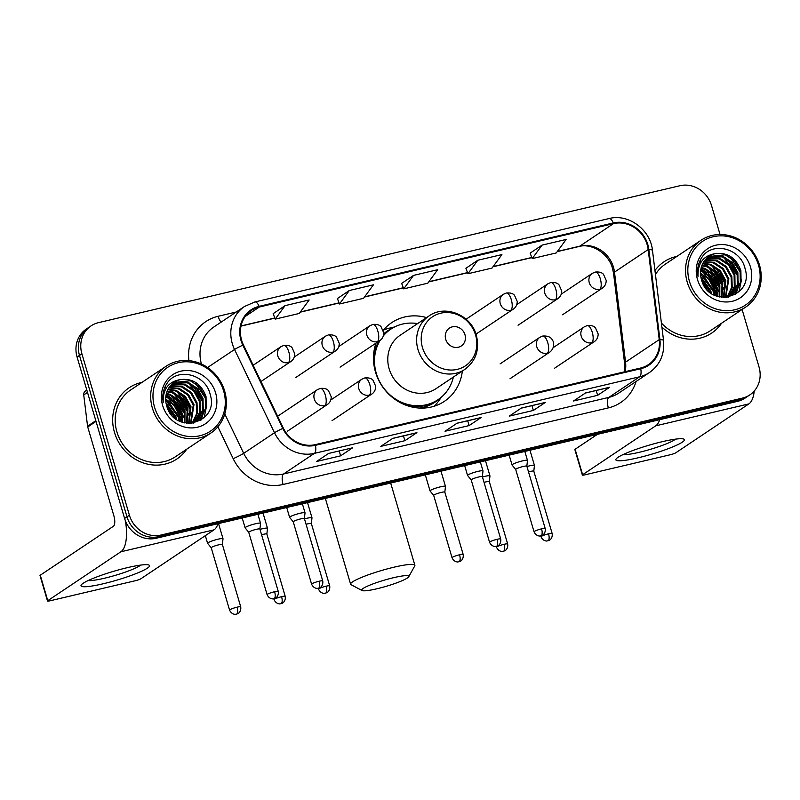<?xml version="1.0" encoding="UTF-8"?>
<svg xmlns="http://www.w3.org/2000/svg" width="800" height="800" viewBox="0 0 800 800"><rect width="100%" height="100%" fill="white"/><g stroke="black" fill="none" stroke-linecap="round" stroke-linejoin="round"><path stroke-width="1.2" d="M376 343.13A47.34 43.28 56.2 0 0 375.49 372.02A47.34 43.28 56.2 0 0 444.38 401.34A47.34 43.28 56.2 0 0 462.34 371.06M426.58 317.6A47.34 43.28 56.2 0 0 391.73 322.64A47.34 43.28 56.2 0 0 383.29 330.25M715.91 295.87A35.73 32.67 56.2 0 0 715.2 293.06A35.73 32.67 56.2 0 1 715.91 295.87M181.06 421.82A35.73 32.67 56.2 0 0 180.35 419.01A35.73 32.67 56.2 0 1 181.06 421.82M720.04 234.5L711.52 205.55A26.8 24.5 56.2 0 0 679.92 185.73L98.49 322.65A26.8 24.5 56.2 0 0 91.09 325.86L86.28 329.08A26.8 24.5 56.2 0 0 77.09 357.03L124.59 518.44A26.8 24.5 56.2 0 0 156.19 538.25L737.62 401.33A26.8 24.5 56.2 0 0 745.02 398.12L747.42 396.51A26.8 24.5 56.2 0 1 740.02 399.72A26.8 24.5 56.2 0 0 747.42 396.51L749.83 394.9A26.8 24.5 56.2 0 0 759.02 366.95L742.11 309.5M91.09 325.86A26.8 24.5 56.2 0 0 81.9 353.81L129.41 515.22L127 516.83A26.8 24.5 56.2 0 0 158.59 536.64L740.02 399.72L158.59 536.64A26.8 24.5 56.2 0 1 127 516.83L79.49 355.42L127 516.83L124.59 518.44M88.69 327.47A26.8 24.5 56.2 0 0 79.49 355.42A26.8 24.5 56.2 0 1 88.69 327.47M716.02 287.08A35.73 32.67 56.2 0 0 715.44 285.8A35.73 32.67 56.2 0 1 716.02 287.08M702.71 270.7A35.73 32.67 56.2 0 0 700.83 269.46A35.73 32.67 56.2 0 1 702.71 270.7M698.44 268.11A35.73 32.67 56.2 0 0 697.88 267.83A35.73 32.67 56.2 0 1 698.44 268.11M181.17 413.03A35.73 32.67 56.2 0 0 180.59 411.75A35.73 32.67 56.2 0 1 181.17 413.03M167.86 396.64A35.73 32.67 56.2 0 0 165.98 395.41A35.73 32.67 56.2 0 1 167.86 396.64M163.59 394.06A35.73 32.67 56.2 0 0 163.03 393.78A35.73 32.67 56.2 0 1 163.59 394.06M114.49 432.43A42.88 39.2 56.2 0 0 176.88 458.99A42.88 39.2 56.2 0 0 186.72 449.18A42.88 39.2 56.2 0 1 176.88 458.99A42.88 39.2 56.2 0 1 114.49 432.43A42.88 39.2 56.2 0 1 129.19 387.72A42.88 39.2 56.2 0 0 114.49 432.43M661.89 327.04A42.88 39.2 56.2 0 0 711.73 333.05A42.88 39.2 56.2 0 0 721.57 323.23A42.88 39.2 56.2 0 1 711.73 333.05A42.88 39.2 56.2 0 1 661.89 327.04M241.63 340.26A28.58 26.13 -123.8 0 1 251.43 310.45A28.58 26.13 -123.8 0 1 259.33 307.02L613.48 223.62A28.58 26.13 -123.8 0 1 648.18 249.57L659.24 339.62A28.58 26.13 -123.8 0 1 648.44 364.62A28.58 26.13 -123.8 0 1 640.55 368.04L315.27 444.64A28.58 26.13 -123.8 0 1 283.35 428.14L243.41 344.89A28.58 26.13 -123.8 0 1 241.63 340.26M240.99 340.41A29.3 26.79 56.2 0 0 242.81 345.15L282.76 428.4A29.3 26.79 56.2 0 0 315.47 445.32L640.75 368.72A29.3 26.79 56.2 0 0 659.91 339.59L648.85 249.54A29.3 26.79 56.2 0 0 613.28 222.94L259.13 306.34A29.3 26.79 56.2 0 0 240.99 340.41M176.61 408.99A35.73 32.67 -123.8 0 1 180.95 418.61M711.46 283.04A35.73 32.67 -123.8 0 1 715.8 292.66M542.05 245.13L532.19 258.61L556.29 252.93L566.15 239.45L542.05 245.13L530.16 253.14M477.81 260.26L467.95 273.74L492.04 268.06L501.9 254.58L477.81 260.26L465.91 268.27M285.07 305.64L275.21 319.12L299.3 313.45L309.16 299.97L285.07 305.64L273.17 313.66M349.31 290.51L339.45 303.99L363.55 298.32L373.41 284.84L349.31 290.51L337.42 298.53M413.56 275.38L403.7 288.87L427.79 283.19L437.65 269.71L413.56 275.38L401.67 283.4M142.02 382.36A42.88 39.2 56.2 0 0 129.19 387.72A42.88 39.2 56.2 0 1 142.02 382.36M676.87 256.41A42.88 39.2 56.2 0 0 664.05 261.77A42.88 39.2 56.2 0 0 654.95 270.51A42.88 39.2 56.2 0 1 664.05 261.77L664.05 261.77A42.88 39.2 56.2 0 1 676.87 256.41M129.41 515.22A26.8 24.5 56.2 0 0 161 535.03L742.43 398.11A26.8 24.5 56.2 0 0 749.83 394.9M609.65 387.27L597.62 395.32L573.53 400.99L585.56 392.94L609.65 387.27A7.15 2.74 -103.3 0 1 609.29 387.43L585.39 393.06L609.2 387.44A7.15 2.74 -103.3 0 0 609.29 387.43M416.91 432.66L404.88 440.7L380.79 446.38L392.82 438.33L416.91 432.66A7.15 2.74 -103.3 0 1 416.55 432.82L392.65 438.44L416.46 432.83A7.15 2.74 -103.3 0 0 416.55 432.82M352.66 447.78L340.63 455.83L316.54 461.51L328.57 453.46L352.66 447.78A7.15 2.74 -103.3 0 1 352.3 447.94L352.22 447.96A7.15 2.74 -103.3 0 0 352.3 447.94M545.4 402.4L533.37 410.45L509.28 416.12L521.31 408.07L545.4 402.4A7.15 2.74 -103.3 0 1 545.04 402.56L521.14 408.19L544.96 402.57A7.15 2.74 -103.3 0 0 545.04 402.56M481.16 417.53L469.13 425.58L445.03 431.25L457.07 423.2L481.16 417.53A7.15 2.74 -103.3 0 1 480.8 417.69L456.89 423.31L480.71 417.7A7.15 2.74 -103.3 0 0 480.8 417.69M469.13 425.58L467.71 420.77M533.37 410.45L531.96 405.64M340.63 455.83L339.22 451.03M404.88 440.7L403.46 435.9M597.62 395.32L596.2 390.51M403.7 288.87L401.65 283.35M339.45 303.99L337.4 298.48M275.21 319.12L273.16 313.61M467.95 273.74L465.89 268.22M532.19 258.61L530.14 253.1M724.03 289.94A42.88 39.2 56.2 0 0 723.65 288.73A42.88 39.2 56.2 0 1 724.03 289.94M722.65 285.95A42.88 39.2 56.2 0 0 711.19 269.12A42.88 39.2 56.2 0 1 722.65 285.95M708.03 266.41A42.88 39.2 56.2 0 0 704.26 263.77A42.88 39.2 56.2 0 1 708.03 266.41M189.18 415.89A42.88 39.2 56.2 0 0 188.8 414.68A42.88 39.2 56.2 0 1 189.18 415.89M187.8 411.9A42.88 39.2 56.2 0 0 176.34 395.06A42.88 39.2 56.2 0 1 187.8 411.9M173.18 392.36A42.88 39.2 56.2 0 0 169.4 389.72A42.88 39.2 56.2 0 1 173.18 392.36M103.25 583.76A35.73 4.69 -16.4 0 1 81.62 584.5A35.73 4.69 -16.4 0 1 127.32 567.66A35.73 4.69 -16.4 0 1 148.34 564.86A35.73 4.69 -16.4 0 1 138.44 572.62A35.73 4.69 -16.4 0 1 103.25 583.76M88.17 580.55A28.58 3.75 163.6 0 0 104.5 578.22A28.58 3.75 163.6 0 0 140.7 565.09M125.44 520.89A35.73 13.7 76.7 0 1 120.86 551.78L47.77 600.68A4.47 0.59 163.6 0 0 47.5 601A4.47 0.59 163.6 0 0 50.28 600.74L135.41 580.7A4.47 0.59 163.6 0 0 140.93 578.74L214.02 529.85L120.86 551.78M218.03 523.69A35.73 13.7 76.7 0 1 214.02 529.85M47.5 601L40 575.51A4.47 0.59 -16.4 0 1 40.27 575.2L113.36 526.3A8.93 3.42 -103.3 0 0 113.87 515.79L87.73 426.96A4.47 4.08 -123.8 0 1 87.57 426.21L83.73 394.92A4.47 4.08 -123.8 0 1 85.42 391.02L86.82 390.08M223.66 391.08A38.41 35.12 56.2 0 0 178.38 362.68A38.41 35.12 56.2 0 0 154.6 407.34A38.41 35.12 56.2 0 0 199.88 435.74A38.41 35.12 56.2 0 0 223.66 391.08M224.67 391.1A40.2 36.75 56.2 0 0 166.18 366.2A40.2 36.75 56.2 0 0 152.39 408.12A40.2 36.75 56.2 0 0 210.88 433.02A40.2 36.75 56.2 0 0 224.67 391.1M189.17 414.85A40.2 36.75 56.2 0 0 188.77 413.55M184.61 404.54A40.2 36.75 56.2 0 0 180 398.28M174.03 392.68A40.2 36.75 56.2 0 0 169.68 389.73M168.79 389.22A40.2 36.75 56.2 0 0 168.23 388.91M165.73 387.67A40.2 36.75 56.2 0 0 164.86 387.29M166.18 366.2L130.68 389.95A40.2 36.75 56.2 0 0 116.9 431.87A40.2 36.75 56.2 0 0 175.39 456.77L210.88 433.02M166 402.82L175.95 416.73L176.51 419.38M166.23 404.01L175.55 418.68M165.68 399L174.05 405.31L178.96 414.72L179.77 421.25M165.7 399.85L178.21 415.22L179.02 420.88M165.89 395.99L176.41 402.55L181.97 412.7L182.51 422.35M165.81 396.69L175.65 403.05L181.22 413.21L181.86 422.12M166.41 393.45L170.03 394.33L179.41 400.54L184.98 410.69L184.93 423M166.26 394.05L169.28 394.83L178.66 401.04L184.23 411.19L184.35 422.87M167.14 391.23L173.04 392.31L182.42 398.53L187.99 408.68L187.1 423.36M166.94 391.76L172.28 392.82L181.67 399.03L187.23 409.18L186.58 423.29M168.04 389.26L176.04 390.3L185.43 396.51L190.99 406.67L189.06 423.49M167.8 389.73L175.29 390.81L184.68 397.02L190.24 407.17L188.59 423.48M169.08 387.51L179.05 388.29L188.44 394.5L194 404.65L191 423.18M168.8 387.93L178.3 388.79L187.69 395L193.25 405.16L190.52 423.28M170.24 385.94L182.06 386.28L191.45 392.49L197.01 402.64L197.37 413.3L192.85 422.68M169.94 386.32L181.31 386.78L190.69 392.99L196.26 403.14L196.66 413.55L192.39 422.82M171.51 384.54L185.07 384.27L194.45 390.48L200.02 400.63L200.2 412.05L194.59 422.02M194.26 422.34L193.28 423.19M171.19 384.88L184.32 384.77L193.7 390.98L199.27 401.13L199.46 412.54L194.16 422.2M193.84 422.53L193.09 423.22M172.89 383.3L188.08 382.25L197.46 388.46L203.03 398.62L203.21 410.04L197.9 419.71L196.23 421.23M195.88 421.51L193.33 423.18M172.54 383.6L187.32 382.76L196.71 388.97L202.27 399.12L202.46 410.54L195.83 421.44M195.48 421.73L194.4 422.55M194.78 422.3L193.48 423.16M180.46 379.59A22.33 20.42 56.2 0 0 174.29 382.27A22.33 20.42 56.2 0 0 166.63 405.56C173.86 435.23 219.4 423.66 210.28 394.87C206.05 374.13 177.44 367.01 167.05 383.3C163.32 388.94 162.04 395.29 163.19 402.35C162.75 389.15 168.51 381.56 180.46 379.59C192.77 378.15 201.3 383.82 206.03 396.61L206.22 408.03L200.91 417.7L197.78 420.29L189.2 423.5M174 382.47L190.33 380.74L199.72 386.95L205.28 397.11L205.47 408.53L200.16 418.2L197.41 420.54M197.78 420.29L191.22 423.44M167.99 409.27L171.55 414.89M162.63 405.45A29.48 26.95 56.2 0 0 197.38 427.24A29.48 26.95 56.2 0 0 215.63 392.97A29.48 26.95 56.2 0 0 180.88 371.18A29.48 26.95 56.2 0 0 162.63 405.45M188.78 383.31L202.3 400.99L203.09 404.93M203.29 409.69L202.43 415.41M202.2 416.24L200.49 420.53M176.75 391.36L190.27 409.04L191.06 412.98M173.74 393.37L187.26 411.05L188.05 415M170.74 395.39L184.25 413.06L185.04 417.01M167.73 397.4L181.24 415.08L182.03 419.02M165.7 400L178.23 417.09L179 420.87M166.43 404.85L174.97 418.24M195.58 383.37L205.6 398.44M206.69 405.42L204.13 417.76M192.57 385.38L202.59 400.45M203.68 407.43L202.95 414.62M202.69 415.61L200.85 420.31M180.54 393.43L190.56 408.5M177.53 395.44L187.55 410.51M174.53 397.45L184.55 412.53M171.52 399.47L181.54 414.54M168.51 401.48L178.53 416.55M166.26 404.11L175.52 418.56M376.97 588.76A24.56 3.22 163.6 0 0 408.72 576.77A24.56 3.22 163.6 0 0 393.51 577.7A24.56 3.22 163.6 0 0 370.2 584.99A24.56 3.22 163.6 0 0 362 590.51A24.56 3.22 163.6 0 0 376.97 588.76M362 590.51L351.05 584.67A33.5 4.4 -16.4 0 1 350.61 584.19A33.5 4.4 -16.4 0 1 394.02 567.19A33.5 4.4 -16.4 0 1 414.88 565.28A33.5 4.4 -16.4 0 1 414.76 565.92L408.72 576.77M464.99 334.77A10.72 9.8 56.2 0 0 452.35 326.85A10.72 9.8 56.2 0 0 445.72 339.31A10.72 9.8 56.2 0 0 458.35 347.23A10.72 9.8 56.2 0 0 464.99 334.77M429.01 315.97L400.17 335.26A32.16 29.4 56.2 0 0 389.14 368.8A32.16 29.4 56.2 0 0 435.93 388.72L464.77 369.43C475.94 360.98 479.8 349.6 476.34 335.26C471.17 314.98 445.12 304.24 429.01 315.97A32.16 29.4 56.2 0 0 417.98 349.51A32.16 29.4 56.2 0 0 464.77 369.43M417.6 323.61A42.43 38.79 56.2 0 0 390.85 329.14A42.43 38.79 56.2 0 0 383.35 335.87M380.14 340.35A42.43 38.79 56.2 0 0 376.3 373.39A42.43 38.79 56.2 0 0 438.04 399.67A42.43 38.79 56.2 0 0 453.36 377.06M390.85 329.14L389.65 329.95A42.43 38.79 56.2 0 0 383.57 335.09M378.93 341.18A42.43 38.79 56.2 0 0 373.48 357.82M404.9 404.79A42.43 38.79 56.2 0 0 436.83 400.48L438.04 399.67M441.49 397.05L438.7 400.97A46.45 42.47 -123.8 0 1 434.25 406.21M373.77 352.97L374.32 352.6M383.37 330.15A46.45 42.47 -123.8 0 1 389.9 328.04L394.6 326.95M223.01 538.81A8.04 1.06 163.6 0 0 223.01 538.75A8.04 1.06 163.6 0 0 218 539.21A8.04 1.06 163.6 0 0 208.07 542.73A8.04 1.06 163.6 0 0 207.58 543.29A8.04 1.06 163.6 0 0 207.61 543.35L211.23 547.78A5.81 0.76 163.6 0 1 211.23 547.76A5.81 0.76 163.6 0 1 211.58 547.35A5.81 0.76 163.6 0 1 218.75 544.81A5.81 0.76 163.6 0 1 222.37 544.48L223.01 538.81M222.37 544.53A5.81 0.76 163.6 0 0 222.37 544.48L240.72 606.84A5.81 0.76 163.6 0 0 237.1 607.17A5.81 0.76 163.6 0 0 229.58 610.12C231.84 615.08 236.33 614.36 235.59 614.27L236.48 614.13A5.81 2.23 76.7 0 0 236.77 614A5.81 2.23 -103.3 0 0 237.1 607.17M281.59 596.69A5.81 0.76 163.6 0 0 274.07 599.64C276.33 604.61 280.82 603.89 280.08 603.79L280.97 603.65A5.81 2.23 76.7 0 0 281.26 603.52A5.81 2.23 -103.3 0 0 281.59 596.69A5.81 0.76 163.6 0 1 285.21 596.36L266.86 534.01A5.81 0.76 163.6 0 1 266.86 534.05L267.5 528.34A8.04 1.06 163.6 0 0 267.5 528.28A8.04 1.06 163.6 0 0 262.49 528.74A8.04 1.06 163.6 0 0 260 529.39M266.86 534.01A5.81 0.76 163.6 0 0 263.24 534.34A5.81 0.76 163.6 0 0 261.58 534.77M326.09 586.21A5.81 0.76 163.6 0 0 318.56 589.16C320.82 594.13 325.31 593.41 324.57 593.31L325.46 593.17A5.81 2.23 76.7 0 0 325.76 593.04A5.81 2.23 -103.3 0 0 326.09 586.21A5.81 0.76 163.6 0 1 329.7 585.88L311.35 523.53A5.81 0.76 163.6 0 0 311.35 523.53L311.99 517.86A8.04 1.06 163.6 0 0 311.99 517.8A8.04 1.06 163.6 0 0 306.99 518.26A8.04 1.06 163.6 0 0 304.49 518.91M311.35 523.53A5.81 0.76 163.6 0 0 307.73 523.86A5.81 0.76 163.6 0 0 306.07 524.29M444.83 492.12L445.47 486.43A8.04 1.06 163.6 0 0 445.46 486.37A8.04 1.06 163.6 0 0 440.46 486.83A8.04 1.06 163.6 0 0 430.52 490.34A8.04 1.06 163.6 0 0 430.04 490.91A8.04 1.06 163.6 0 0 430.07 490.96L433.69 495.4A5.81 0.76 163.6 0 0 433.7 495.41A5.81 0.76 163.6 0 1 434.03 494.97A5.81 0.76 163.6 0 1 441.21 492.43A5.81 0.76 163.6 0 1 444.82 492.1A5.81 0.76 163.6 0 1 444.82 492.14M504.05 544.31A5.81 0.76 163.6 0 0 496.52 547.25C498.78 552.22 503.27 551.5 502.53 551.4L503.42 551.27A5.81 2.23 76.7 0 0 503.72 551.14A5.81 2.23 -103.3 0 0 504.05 544.31A5.81 0.76 163.6 0 1 507.66 543.98L489.31 481.62A5.81 0.76 163.6 0 1 489.31 481.66L489.96 475.95A8.04 1.06 163.6 0 0 489.95 475.89A8.04 1.06 163.6 0 0 484.95 476.35A8.04 1.06 163.6 0 0 482.45 477M489.31 481.62A5.81 0.76 163.6 0 0 485.7 481.95A5.81 0.76 163.6 0 0 484.04 482.38M533.8 471.19A5.81 0.76 163.6 0 0 533.8 471.14L534.45 465.48A8.04 1.06 163.6 0 0 534.44 465.42A8.04 1.06 163.6 0 0 529.44 465.88A8.04 1.06 163.6 0 0 526.94 466.53M548.54 533.83A5.81 0.76 163.6 0 0 541.01 536.78C543.27 541.75 547.76 541.03 547.02 540.93L547.91 540.79A5.81 2.23 76.7 0 0 548.21 540.66A5.81 2.23 -103.3 0 0 548.54 533.83A5.81 0.76 163.6 0 1 552.15 533.5L533.8 471.14A5.81 0.76 163.6 0 0 530.19 471.48A5.81 0.76 163.6 0 0 528.53 471.91M274.63 591.71A5.81 0.76 163.6 0 0 267.1 594.65C269.36 599.62 273.85 598.9 273.11 598.8L274.01 598.67A5.81 2.23 76.7 0 0 274.3 598.54A5.81 2.23 -103.3 0 0 274.63 591.71A5.81 0.76 163.6 0 1 278.24 591.38L259.89 529.02A5.81 0.76 163.6 0 1 259.9 529.06L260.54 523.35A8.04 1.06 163.6 0 0 260.54 523.29A8.04 1.06 163.6 0 0 254.05 524.12A8.04 1.06 163.6 0 0 245.59 527.27A8.04 1.06 163.6 0 0 245.11 527.83A8.04 1.06 163.6 0 0 245.14 527.89L248.76 532.32A5.81 0.76 163.6 0 0 248.77 532.34M259.89 529.02A5.81 0.76 163.6 0 0 256.28 529.35A5.81 0.76 163.6 0 0 249.1 531.89A5.81 0.76 163.6 0 0 248.75 532.3L267.1 594.65M305.03 512.88A8.04 1.06 163.6 0 0 305.03 512.82A8.04 1.06 163.6 0 0 298.54 513.65A8.04 1.06 163.6 0 0 290.09 516.79A8.04 1.06 163.6 0 0 289.6 517.36A8.04 1.06 163.6 0 0 289.63 517.41L293.25 521.84A5.81 0.76 163.6 0 1 293.24 521.82A5.81 0.76 163.6 0 1 293.59 521.41A5.81 0.76 163.6 0 1 300.77 518.88A5.81 0.76 163.6 0 1 304.38 518.54L305.03 512.88M304.39 518.59A5.81 0.76 163.6 0 0 304.38 518.54L322.74 580.9A5.81 0.76 163.6 0 0 319.12 581.23A5.81 0.76 163.6 0 0 311.6 584.18C313.85 589.15 318.34 588.43 317.6 588.33L318.5 588.19A5.81 2.23 76.7 0 0 318.79 588.06A5.81 2.23 -103.3 0 0 319.12 581.23M482.35 476.68A5.81 0.76 163.6 0 0 482.35 476.64L482.99 470.97A8.04 1.06 163.6 0 0 482.99 470.91A8.04 1.06 163.6 0 0 476.5 471.74A8.04 1.06 163.6 0 0 468.05 474.88A8.04 1.06 163.6 0 0 467.56 475.45A8.04 1.06 163.6 0 0 467.59 475.5L471.21 479.94M497.08 539.32A5.81 0.76 163.6 0 0 489.56 542.27C491.81 547.24 496.31 546.52 495.57 546.42L496.46 546.28A5.81 2.23 76.7 0 0 496.75 546.15A5.81 2.23 -103.3 0 0 497.08 539.32A5.81 0.76 163.6 0 1 500.7 538.99L482.35 476.64A5.81 0.76 163.6 0 0 478.73 476.97A5.81 0.76 163.6 0 0 471.56 479.51A5.81 0.76 163.6 0 0 471.21 479.92A5.81 0.76 163.6 0 0 471.23 479.95M541.57 528.85A5.81 0.76 163.6 0 0 534.05 531.79C536.3 536.76 540.8 536.04 540.06 535.94L540.95 535.81A5.81 2.23 76.7 0 0 541.24 535.68A5.81 2.23 -103.3 0 0 541.57 528.85A5.81 0.76 163.6 0 1 545.19 528.52L526.84 466.16A5.81 0.76 163.6 0 1 526.84 466.2L527.48 460.49A8.04 1.06 163.6 0 0 527.48 460.43A8.04 1.06 163.6 0 0 521 461.26A8.04 1.06 163.6 0 0 512.54 464.4A8.04 1.06 163.6 0 0 512.05 464.97A8.04 1.06 163.6 0 0 512.08 465.03L515.7 469.46A5.81 0.76 163.6 0 0 515.72 469.48M526.84 466.16A5.81 0.76 163.6 0 0 523.22 466.49A5.81 0.76 163.6 0 0 516.05 469.03A5.81 0.76 163.6 0 0 515.7 469.44L534.05 531.79M638.1 457.81A35.73 4.69 -16.4 0 1 616.47 458.55A35.73 4.69 -16.4 0 1 662.17 441.71A35.73 4.69 -16.4 0 1 683.2 438.91A35.73 4.69 -16.4 0 1 673.3 446.67A35.73 4.69 -16.4 0 1 638.1 457.81M623.02 454.6A28.58 3.75 163.6 0 0 639.36 452.27A28.58 3.75 163.6 0 0 675.55 439.14M659.73 419.67A35.73 13.7 76.7 0 1 655.72 425.83L582.62 474.73A4.47 0.59 163.6 0 0 582.35 475.05A4.47 0.59 163.6 0 0 585.13 474.79L670.26 454.75A4.47 0.59 163.6 0 0 675.78 452.8L748.87 403.9L655.72 425.83M754.24 391.02A35.73 13.7 76.7 0 1 748.87 403.9M582.35 475.05L574.85 449.56A4.47 0.59 -16.4 0 1 575.12 449.25L597.38 434.36M758.51 265.13A38.41 35.12 56.2 0 0 713.23 236.73A38.41 35.12 56.2 0 0 689.45 281.39A38.41 35.12 56.2 0 0 734.73 309.79A38.41 35.12 56.2 0 0 758.51 265.13M759.52 265.15A40.2 36.75 56.2 0 0 701.03 240.25A40.2 36.75 56.2 0 0 687.24 282.17A40.2 36.75 56.2 0 0 745.73 307.07A40.2 36.75 56.2 0 0 759.52 265.15M724.02 288.9A40.2 36.75 56.2 0 0 723.62 287.6M719.46 278.59A40.2 36.75 56.2 0 0 714.85 272.33M708.88 266.73A40.2 36.75 56.2 0 0 704.53 263.78M703.64 263.27A40.2 36.75 56.2 0 0 703.08 262.96M700.58 261.72A40.2 36.75 56.2 0 0 699.71 261.34M701.03 240.25L665.54 264A40.2 36.75 56.2 0 0 655.44 274.53M700.85 276.87L710.81 290.78L711.36 293.43M701.08 278.06L710.4 292.73M700.53 273.05L708.9 279.36L713.81 288.77L714.63 295.31M700.55 273.9L713.06 289.27L713.87 294.93M700.74 270.04L711.26 276.6L716.82 286.75L717.36 296.4M700.66 270.74L710.51 277.1L716.07 287.26L716.71 296.18M701.26 267.5L704.88 268.38L714.27 274.59L719.83 284.74L719.78 297.05M701.11 268.1L704.13 268.88L713.51 275.09L719.08 285.24L719.2 296.92M701.99 265.28L707.89 266.37L717.27 272.58L722.84 282.73L721.95 297.41M701.79 265.81L707.14 266.87L716.52 273.08L722.09 283.23L721.43 297.34M702.89 263.31L710.9 264.35L720.28 270.56L725.85 280.72L723.91 297.54M702.65 263.78L710.14 264.86L719.53 271.07L725.09 281.22L723.44 297.53M703.93 261.56L713.9 262.34L723.29 268.55L728.85 278.71L725.85 297.23M703.66 261.98L713.15 262.84L722.54 269.05L728.1 279.21L725.37 297.33M705.09 259.99L716.91 260.33L726.3 266.54L731.86 276.69L732.22 287.35L727.7 296.73M704.79 260.37L716.16 260.83L725.55 267.04L731.11 277.2L731.52 287.6L727.25 296.87M706.37 258.59L719.92 258.32L729.31 264.53L734.87 274.68L735.05 286.1L729.44 296.08M729.11 296.39L728.14 297.24M706.04 258.93L719.17 258.82L728.55 265.03L734.12 275.18L734.31 286.59L729.01 296.25M728.69 296.58L727.94 297.27M707.75 257.35L722.93 256.3L732.31 262.52L737.88 272.67L738.06 284.09L732.75 293.76L731.09 295.28M730.73 295.56L728.18 297.23M707.39 257.65L722.18 256.81L731.56 263.02L737.13 273.17L737.31 284.59L730.68 295.49M730.33 295.78L729.25 296.6M729.63 296.35L728.33 297.21M715.31 253.64A22.33 20.42 56.2 0 0 709.14 256.32A22.33 20.42 56.2 0 0 701.48 279.61C708.71 309.28 754.25 297.72 745.13 268.92C740.9 248.18 712.29 241.06 701.9 257.35C698.18 262.99 696.89 269.34 698.04 276.4C697.6 263.2 703.36 255.61 715.31 253.64C727.62 252.2 736.15 257.87 740.89 270.66L741.07 282.08L735.76 291.75L732.64 294.34L724.05 297.55M708.85 256.52L725.18 254.8L734.57 261.01L740.13 271.16L740.32 282.58L735.01 292.25L732.26 294.59M732.64 294.34L726.07 297.49M702.84 283.32L706.41 288.94M697.48 279.5A29.48 26.95 56.2 0 0 732.23 301.3A29.48 26.95 56.2 0 0 750.48 267.02A29.48 26.95 56.2 0 0 715.73 245.23A29.48 26.95 56.2 0 0 697.48 279.5M661.4 323.02A40.2 36.75 56.2 0 0 710.24 330.82L745.73 307.07M723.64 257.36L737.15 275.04L737.94 278.99M738.14 283.74L737.29 289.46M737.05 290.29L735.34 294.58M711.6 265.41L725.12 283.09L725.91 287.03M708.6 267.43L722.11 285.1L722.9 289.05M705.59 269.44L719.1 287.11L719.89 291.06M702.58 271.45L716.09 289.13L716.88 293.07M700.55 274.05L713.08 291.14L713.85 294.92M701.29 278.9L709.82 292.29M730.43 257.42L740.45 272.49M741.54 279.47L738.98 291.81M727.43 259.43L737.44 274.5M738.53 281.48L737.8 288.67M737.54 289.66L735.7 294.36M715.39 267.48L725.41 282.55M712.39 269.49L722.4 284.57M709.38 271.51L719.4 286.58M706.37 273.52L716.39 288.59M703.36 275.53L713.38 290.6M701.11 278.16L710.37 292.61M156.19 538.25L161 535.03M77.09 357.03L81.9 353.81M737.62 401.33L742.43 398.11M648.18 249.57L614.49 272.11A28.58 26.13 56.2 0 0 613.49 267.29A28.58 26.13 56.2 0 0 579.8 246.16L557.38 251.44M625.13 371.68A28.58 26.13 56.2 0 0 625.55 362.16L614.49 272.11A16.08 3.15 173 0 0 613.55 273.37L612.53 268.43C608.46 252.95 591.03 242.91 578.98 246.52A16.08 6.16 -103.3 0 0 579.8 246.16L613.48 223.62M259.33 307.02L245.25 316.44M640.75 368.72A8.93 3.42 76.7 0 1 639.66 376.77L314.39 453.37A35.73 32.67 -123.8 0 1 274.49 432.74L234.54 349.49A35.73 32.67 -123.8 0 1 232.32 343.7A35.73 32.67 -123.8 0 1 244.57 306.44L213.77 327.05A35.73 32.67 56.2 0 0 201.43 364.02M242.81 345.15A8.93 0.56 -25.6 0 0 234.54 349.49L207.59 367.52M282.76 428.4A8.93 0.56 -25.6 0 0 274.49 432.74L243.69 453.34A35.73 32.67 56.2 0 0 283.59 473.97L314.39 453.37A8.93 3.42 -103.3 0 0 315.47 445.32M649.52 372.49A35.73 32.67 -123.8 0 1 639.66 376.77L608.86 397.38A35.73 32.67 56.2 0 0 618.72 393.1L649.52 372.49C660.09 364.81 664.76 354.16 663.55 340.54L652.49 250.49C650.58 229.74 628.4 213.34 609.05 218.56L254.89 301.96A8.93 3.42 76.7 0 1 259.13 306.34M659.91 339.59A8.93 1.75 -7 0 1 663.55 340.54M648.85 249.54A8.93 1.75 -7 0 1 652.49 250.49M613.28 222.94A8.93 3.42 -103.3 0 0 609.05 218.56M188.91 360.62A44.66 40.83 -123.8 0 1 218.13 316.28L236.24 312.02M636.08 381.49A44.66 40.83 -123.8 0 1 608.35 407.89L283.08 484.48A44.66 40.83 -123.8 0 1 233.2 458.69L217.88 426.76M224.78 413.94L243.69 453.34A8.93 0.56 154.4 0 1 233.2 458.69M283.08 484.48A8.93 3.42 -103.3 0 1 283.59 473.97L608.86 397.38A8.93 3.42 -103.3 0 0 608.35 407.89M218.13 316.28A8.93 3.42 -103.3 0 0 221.16 322.11M659.24 339.62L625.55 362.16A16.08 3.15 173 0 0 624.61 363.42L613.55 273.37M531.77 257.47L493.13 266.57M467.52 272.6L428.89 281.7M403.28 287.73L364.64 296.83M339.03 302.86L300.39 311.96M274.78 317.99L241.06 325.93M96.03 421.41L87.73 426.96M40.27 575.2L47.77 600.68M87.57 426.21L95.82 420.69M87.5 392.4L83.73 394.92M181.68 415.25A35.73 32.67 56.2 0 0 171.39 399.91M166.62 396.21A35.73 32.67 56.2 0 0 165.93 395.76M163.49 394.37A35.73 32.67 56.2 0 0 162.99 394.11M183.55 417.21A36.62 33.48 56.2 0 0 182.05 413M171.57 398.51A36.62 33.48 56.2 0 0 166.15 394.54M163.8 393.23A36.62 33.48 56.2 0 0 163.17 392.91M475.57 335.03A29.54 27.01 56.2 0 0 440.75 313.19A29.54 27.01 56.2 0 0 422.46 347.53A29.54 27.01 56.2 0 0 457.28 369.37A29.54 27.01 56.2 0 0 475.57 335.03M419.39 408.05A42.83 39.16 56.2 0 0 439.28 398.8M392.13 328.32A42.83 39.16 56.2 0 0 383.76 333.73M253.17 365.24L280.9 346.69A8.93 8.17 56.2 0 0 277.83 356.01A8.93 8.17 56.2 0 0 288.36 362.61A8.93 3.42 -103.3 0 0 288.87 352.1A8.93 3.42 76.7 0 0 283.81 345.42C287.71 345.02 290.46 345.78 292.06 347.68L294.79 353.83C294.7 357.26 293.38 359.83 290.83 361.54A8.93 8.17 56.2 0 1 288.36 362.61M294.32 357L325.39 336.21A8.93 8.17 56.2 0 0 322.32 345.53A8.93 8.17 56.2 0 0 332.85 352.13A8.93 3.42 -103.3 0 0 333.36 341.62A8.93 3.42 76.7 0 0 328.31 334.94C332.2 334.55 334.95 335.3 336.55 337.21L339.28 343.35C339.19 346.79 337.87 349.36 335.32 351.06A8.93 8.17 56.2 0 1 332.85 352.13M338.81 346.52L369.88 325.74A8.93 8.17 56.2 0 0 366.81 335.05A8.93 8.17 56.2 0 0 377.34 341.66A8.93 3.42 -103.3 0 0 377.85 331.15A8.93 3.42 76.7 0 0 372.8 324.47C376.69 324.07 379.44 324.82 381.04 326.73L383.77 332.87C383.68 336.31 382.36 338.88 379.81 340.58A8.93 8.17 56.2 0 1 377.34 341.66M466.09 319.23L503.35 294.31A8.93 8.17 56.2 0 0 500.28 303.62A8.93 8.17 56.2 0 0 510.82 310.22A8.93 3.42 -103.3 0 0 511.32 299.72A8.93 3.42 76.7 0 0 506.27 293.03C510.16 292.64 512.91 293.39 514.51 295.3L517.24 301.44C517.15 304.88 515.83 307.45 513.28 309.15A8.93 8.17 56.2 0 1 510.82 310.22M459.56 554.78A5.81 0.76 163.6 0 0 452.03 557.73C454.29 562.7 458.78 561.98 458.04 561.88L458.93 561.74A5.81 2.23 76.7 0 0 459.23 561.61A5.81 2.23 -103.3 0 0 459.56 554.78A5.81 0.76 163.6 0 1 463.17 554.45L444.82 492.1M516.77 304.61L547.84 283.83A8.93 8.17 56.2 0 0 544.78 293.14A8.93 8.17 56.2 0 0 555.31 299.75A8.93 3.42 -103.3 0 0 555.81 289.24A8.93 3.42 76.7 0 0 550.76 282.56C554.65 282.16 557.4 282.92 559 284.82L561.73 290.97C561.64 294.4 560.32 296.97 557.77 298.68A8.93 8.17 56.2 0 1 555.31 299.75M561.26 294.14L592.33 273.35A8.93 8.17 56.2 0 0 589.27 282.67A8.93 8.17 56.2 0 0 599.8 289.27A8.93 3.42 -103.3 0 0 600.3 278.76A8.93 3.42 76.7 0 0 595.25 272.08C599.14 271.69 601.89 272.44 603.5 274.34L606.22 280.49C606.13 283.92 604.81 286.49 602.26 288.2A8.93 8.17 56.2 0 1 599.8 289.27M277.65 416.25L317.34 389.7A8.93 8.17 56.2 0 0 314.28 399.02A8.93 8.17 56.2 0 0 324.81 405.62A8.93 3.42 -103.3 0 0 325.32 395.12A8.93 3.42 76.7 0 0 320.26 388.43C324.16 388.04 326.91 388.79 328.51 390.7L331.24 396.84C331.15 400.28 329.83 402.85 327.28 404.55A8.93 8.17 56.2 0 1 324.81 405.62M330.76 400.01L361.83 379.23A8.93 8.17 56.2 0 0 358.77 388.54A8.93 8.17 56.2 0 0 369.3 395.15A8.93 3.42 -103.3 0 0 369.81 384.64A8.93 3.42 76.7 0 0 364.75 377.96C368.65 377.56 371.4 378.32 373 380.22L375.73 386.36C375.64 389.8 374.32 392.37 371.77 394.08A8.93 8.17 56.2 0 1 369.3 395.15M500.09 363.88L539.8 337.32A8.93 8.17 56.2 0 0 536.73 346.63A8.93 8.17 56.2 0 0 547.26 353.24A8.93 3.42 -103.3 0 0 547.77 342.73A8.93 3.42 76.7 0 0 542.71 336.05C547.9 335.69 551.2 337.17 552.62 340.49C553.77 341.53 555.19 347.9 549.73 352.17A8.93 8.17 56.2 0 1 547.26 353.24M553.22 347.63L584.29 326.84A8.93 8.17 56.2 0 0 581.22 336.16A8.93 8.17 56.2 0 0 591.75 342.76A8.93 3.42 -103.3 0 0 592.26 332.25A8.93 3.42 76.7 0 0 587.21 325.57C591.1 325.18 593.85 325.93 595.45 327.84L598.18 333.98C598.09 337.42 596.77 339.99 594.22 341.69A8.93 8.17 56.2 0 1 591.75 342.76M575.12 449.25L582.62 474.73M716.53 289.3A35.73 32.67 56.2 0 0 706.24 273.97M701.47 270.26A35.73 32.67 56.2 0 0 700.78 269.81M698.34 268.42A35.73 32.67 56.2 0 0 697.84 268.16M718.41 291.26A36.62 33.48 56.2 0 0 716.9 287.05M706.42 272.56A36.62 33.48 56.2 0 0 701 268.59M698.65 267.28A36.62 33.48 56.2 0 0 698.02 266.97M254.89 301.96L244.57 306.44M624.41 371.85L624.61 363.42M578.98 246.52L557.23 251.64M531.83 257.62L492.98 266.77M467.58 272.75L428.74 281.9M403.33 287.88L364.49 297.03M339.09 303.01L300.25 312.16M274.84 318.14L241.02 326.11M390.67 483.03L414.88 565.28M325.36 498.41L350.61 584.19M280.9 346.69L283.81 345.42M218.54 523.57L223.01 538.75M260.98 381.51L290.83 361.54M205.34 535.66L207.58 543.29M229.58 610.12L211.23 547.76M240.72 606.84C241.5 612.37 237.17 614.15 237.77 613.66L236.48 614.13M325.39 336.21L328.31 334.94M263.03 513.09L267.5 528.28M295.61 377.62L335.32 351.06M274.07 599.64L273.8 598.71M285.21 596.36C286 601.9 281.66 603.67 282.26 603.18L280.97 603.65M369.88 325.74L372.8 324.47M307.52 502.61L311.99 517.8M340.1 367.15L379.81 340.58M318.56 589.16L318.29 588.24M329.7 585.88C330.49 591.42 326.15 593.19 326.75 592.7L325.46 593.17M503.35 294.31L506.27 293.03M440.99 471.18L445.46 486.37M475.98 334.11L513.28 309.15M425.32 474.87L430.04 490.91M452.03 557.73L433.68 495.38M463.17 554.45C463.96 559.99 459.62 561.76 460.23 561.27L458.93 561.74M547.84 283.83L550.76 282.56M485.48 460.71L489.95 475.89M518.07 325.24L557.77 298.68M496.52 547.25L496.25 546.33M507.66 543.98C508.45 549.51 504.11 551.28 504.72 550.79L503.42 551.27M592.33 273.35L595.25 272.08M529.97 450.23L534.44 465.42M562.56 314.76L602.26 288.2M541.01 536.78L540.74 535.85M552.15 533.5C552.94 539.04 548.6 540.81 549.21 540.32L547.91 540.79M317.34 389.7L320.26 388.43M257.89 514.3L260.54 523.29M242.21 517.99L245.11 527.83M278.24 591.38C279.03 596.91 274.7 598.68 275.3 598.19L274.01 598.67M287.57 431.11L327.28 404.55M361.83 379.23L364.75 377.96M302.38 503.82L305.03 512.82M286.7 507.52L289.6 517.36M311.6 584.18L293.24 521.82M322.74 580.9C323.52 586.44 319.19 588.21 319.79 587.72L318.5 588.19M332.06 420.64L371.77 394.08M539.8 337.32L542.71 336.05M480.34 461.92L482.99 470.91M464.67 465.61L467.56 475.45M489.56 542.27L471.21 479.92M500.7 538.99C501.48 544.53 497.15 546.3 497.75 545.81L496.46 546.28M510.02 378.73L549.73 352.17M584.29 326.84L587.21 325.57M524.83 451.44L527.48 460.43M509.16 455.13L512.05 464.97M545.19 528.52C545.97 534.05 541.64 535.82 542.24 535.33L540.95 535.81M554.51 368.25L594.22 341.69"/></g></svg>
